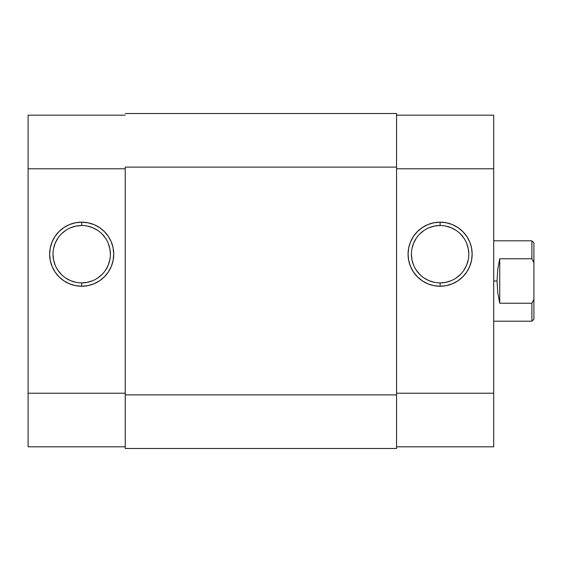 <?xml version="1.0" encoding="UTF-8"?>
<svg xmlns="http://www.w3.org/2000/svg" width="562" height="562" viewBox="0 0 562 562"><rect width="100%" height="100%" fill="white"/><g stroke="black" fill="none" stroke-linecap="round" stroke-linejoin="round"><path stroke-width="0.84" d="M81.694 225.51L81.694 222.159A32.041 32.041 0 0 1 113.735 254.2A32.041 32.041 0 0 1 81.694 286.248L75.441 285.629L69.435 283.803L63.892 280.845L59.038 276.862L55.055 272.008L52.09 266.465L50.271 260.452L49.653 254.2L50.271 247.954L52.09 241.941L55.055 236.398L59.038 231.544L63.892 227.561L69.435 224.596L75.441 222.777L81.694 222.159L87.946 222.777L93.959 224.596L99.495 227.561L104.349 231.544L108.34 236.398L111.297 241.941L113.124 247.954L113.735 254.2L113.124 260.452L111.297 266.465L108.34 272.008L104.349 276.862L99.495 280.845L93.959 283.803L87.946 285.629L81.694 286.248L81.694 282.897A28.69 28.69 0 0 0 110.391 254.2A28.69 28.69 0 0 0 81.694 225.51A28.69 28.69 0 0 0 53.004 254.2A28.69 28.69 0 0 0 81.694 282.897L81.694 286.248A32.041 32.041 0 0 1 49.653 254.2A32.041 32.041 0 0 1 81.694 222.159L81.694 225.51A28.69 28.69 0 0 1 110.391 254.2A28.69 28.69 0 0 1 81.694 282.897A28.69 28.69 0 0 1 53.004 254.2A28.69 28.69 0 0 1 81.694 225.51L76.095 226.057L70.714 227.694M125.242 115.189L28.1 115.189L28.1 446.811L125.242 446.811L28.1 446.811L28.1 393.217L125.242 393.217L28.1 393.217L28.1 168.783L125.242 168.783L28.1 168.783L28.1 115.189L125.242 115.189M81.694 282.897L87.293 282.342L92.674 280.712M97.633 278.064L101.982 274.495M105.551 270.146L108.206 265.18L109.836 259.799M110.391 254.2L109.836 248.608L108.206 243.22M105.551 238.26L101.982 233.911M97.633 230.343L92.674 227.694L87.293 226.057M65.754 230.343L61.406 233.911M57.837 238.26L55.188 243.22L53.552 248.608M53.004 254.2L53.552 259.799L55.188 265.18M57.837 270.146L61.406 274.495M65.754 278.064L70.714 280.712L76.095 282.342M125.242 167.111L396.561 167.111L396.561 394.889L125.242 394.889L125.242 167.111L396.561 167.111L396.561 113.517L125.242 113.517L396.561 113.517L396.561 394.889L125.242 394.889L125.242 448.483L396.561 448.483L396.561 394.889L396.561 448.483L125.242 448.483L125.242 167.111M440.109 282.897L440.109 286.248A32.041 32.041 0 0 1 408.068 254.2A32.041 32.041 0 0 1 440.109 222.159L446.361 222.777L452.375 224.596L457.911 227.561L462.765 231.544L466.755 236.398L469.713 241.941L471.539 247.954L472.15 254.2L471.539 260.452L469.713 266.465L466.755 272.008L462.765 276.862L457.911 280.845L452.375 283.803L446.361 285.629L440.109 286.248L433.857 285.629L427.844 283.803L422.308 280.845L417.454 276.862L413.463 272.008L410.506 266.465L408.679 260.452L408.068 254.2L408.679 247.954L410.506 241.941L413.463 236.398L417.454 231.544L422.308 227.561L427.844 224.596L433.857 222.777L440.109 222.159L440.109 225.51A28.69 28.69 0 0 0 411.419 254.2A28.69 28.69 0 0 0 440.109 282.897A28.69 28.69 0 0 0 468.799 254.2A28.69 28.69 0 0 0 440.109 225.51L440.109 222.159A32.041 32.041 0 0 1 472.15 254.2A32.041 32.041 0 0 1 440.109 286.248L440.109 282.897A28.69 28.69 0 0 1 411.419 254.2A28.69 28.69 0 0 1 440.109 225.51A28.69 28.69 0 0 1 468.799 254.2A28.69 28.69 0 0 1 440.109 282.897L445.708 282.342L451.089 280.712M396.561 115.189L493.703 115.189L396.561 115.189M493.703 446.811L493.703 115.189L493.703 168.783L396.561 168.783L493.703 168.783L493.703 393.217L396.561 393.217L493.703 393.217L493.703 446.811L396.561 446.811L493.703 446.811M440.109 225.51L434.51 226.057L429.129 227.694M424.169 230.343L419.821 233.911M416.252 238.26L413.597 243.22L411.967 248.608M411.419 254.2L411.967 259.799L413.597 265.18M416.252 270.146L419.821 274.495M424.169 278.064L429.129 280.712L434.51 282.342M456.049 278.064L460.397 274.495M463.966 270.146L466.622 265.18L468.251 259.799M468.799 254.2L468.251 248.608L466.622 243.22M463.966 238.26L460.397 233.911M456.049 230.343L451.089 227.694L445.708 226.057M533.9 242.812L533.9 262.665L531.891 258.78L499.73 258.78L497.735 269.395L497.054 281L497.735 292.605L499.73 303.22L499.73 258.78L499.73 303.22L531.891 303.22L533.9 299.335L533.9 262.665L533.9 319.188L533.9 299.335L531.891 303.22L531.891 321.197L531.891 303.22L499.73 303.22L497.735 292.605L497.054 281L493.703 281L497.054 281L497.735 269.395L499.73 258.78L531.891 258.78L531.891 240.803L531.891 258.78L533.9 262.665L533.9 242.812L531.891 240.803L493.703 240.803M533.9 319.188L531.891 321.197L493.703 321.197"/></g></svg>
